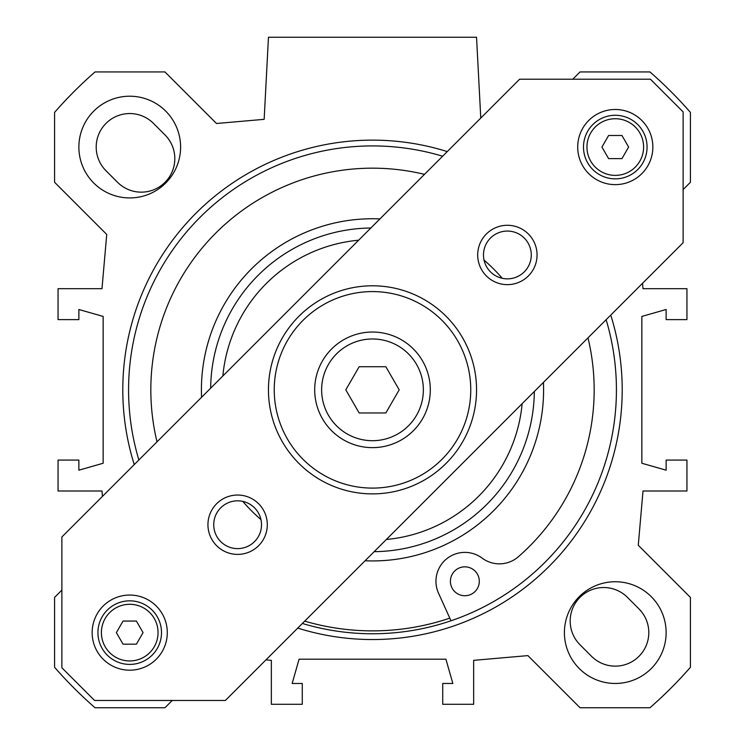 <?xml version="1.0" encoding="UTF-8"?>
<svg xmlns="http://www.w3.org/2000/svg" width="745" height="745" viewBox="0 0 745 745"><rect width="100%" height="100%" fill="white"/><g stroke="black" fill="none" stroke-linecap="round" stroke-linejoin="round"><path stroke-width="1.12" d="M642.544 283.286L643.01 288.688L686.946 288.688L686.946 319.614L666.132 319.614L666.132 309.492L641.855 316.429L641.855 463.25L666.132 470.188L666.132 460.065L686.946 460.065L686.946 490.992L643.01 490.992L638.269 545.247L690.41 597.397L690.41 667.287A421.949 421.949 0 0 1 649.947 707.75L580.057 707.75L527.907 655.609L473.652 660.349L473.652 704.286L442.726 704.286L442.726 683.472L452.848 683.472L445.91 659.195L299.09 659.195L292.152 683.472L302.274 683.472L302.274 704.286L271.348 704.286L271.348 660.349L265.946 659.884M102.456 496.393L101.99 490.992L58.054 490.992L58.054 460.065L78.868 460.065L78.868 470.188L103.145 463.25L103.145 316.429L78.868 309.492L78.868 319.614L58.054 319.614L58.054 288.688L101.99 288.688L106.731 234.433L54.59 182.283L54.59 112.393A421.949 421.949 0 0 1 95.053 71.93L164.943 71.93L216.506 123.493L264.158 119.33L268.461 37.25L476.539 37.25L480.776 118.073M666.132 632.607A50.865 50.865 0 0 1 589.835 676.656A50.865 50.865 0 0 1 589.835 588.559A50.865 50.865 0 0 1 666.132 632.607M591.558 656.317A33.525 33.525 0 0 0 638.977 656.317A33.525 33.525 0 0 0 638.977 608.898L627.411 597.341A33.525 33.525 0 0 0 580.001 597.341A33.525 33.525 0 0 0 580.001 644.751L591.558 656.317M180.597 147.072A50.865 50.865 0 0 1 104.3 191.12A50.865 50.865 0 0 1 104.3 103.024A50.865 50.865 0 0 1 180.597 147.072M106.023 170.782L117.589 182.339A33.525 33.525 0 0 0 164.999 182.339A33.525 33.525 0 0 0 164.999 134.929L153.442 123.372A33.525 33.525 0 0 0 106.023 123.372A33.525 33.525 0 0 0 106.023 170.782M606.123 319.707A243.922 243.922 0 0 1 302.368 623.463M138.877 459.972A243.922 243.922 0 0 1 442.632 156.217M297.739 628.091A249.705 249.705 0 0 0 610.751 315.079M447.261 151.589A249.705 249.705 0 0 0 134.249 464.601M683.128 189.565L690.41 182.283L690.41 112.393A421.949 421.949 0 0 0 649.947 71.93L580.057 71.93L572.775 79.212M61.872 590.115L54.59 597.397L54.59 667.287A421.949 421.949 0 0 0 95.053 707.75L164.943 707.75L172.225 700.468M422.555 418.746A57.803 57.803 0 0 0 372.5 332.037A57.803 57.803 0 0 0 322.445 418.746A57.803 57.803 0 0 0 422.555 418.746M399.199 389.84L385.845 412.963L359.155 412.963L345.801 389.84L359.155 366.717L385.845 366.717L399.199 389.84M615.277 178.856A31.793 31.793 0 0 0 642.814 131.167A31.793 31.793 0 0 0 587.749 131.167A31.793 31.793 0 0 0 615.277 178.856M621.954 158.62L608.609 158.62L601.932 147.063L608.609 135.497L621.954 135.497L628.631 147.063L621.954 158.62M157.251 648.513A31.793 31.793 0 0 0 129.723 600.833A31.793 31.793 0 0 0 102.186 648.513A31.793 31.793 0 0 0 157.251 648.513M143.068 632.617L136.391 644.183L123.046 644.183L116.369 632.617L123.046 621.06L136.391 621.06L143.068 632.617M441.981 320.359A98.266 98.266 0 0 1 397.932 484.753A98.266 98.266 0 0 1 277.587 364.407A98.266 98.266 0 0 1 441.981 320.359M446.069 316.271A104.039 104.039 0 0 0 272 362.908A104.039 104.039 0 0 0 399.432 490.34A104.039 104.039 0 0 0 446.069 316.271M94.568 700.468L61.872 667.771L61.872 536.977L519.638 79.212L650.432 79.212L683.128 111.908L683.128 242.702L225.363 700.468L94.568 700.468M528.363 233.977A29.679 29.679 0 0 0 478.709 247.284A29.679 29.679 0 0 0 515.056 283.631A29.679 29.679 0 0 0 528.363 233.977M258.608 503.732A29.679 29.679 0 0 0 208.954 517.039A29.679 29.679 0 0 0 245.301 553.386A29.679 29.679 0 0 0 258.608 503.732M156.292 606.058A37.567 37.567 0 0 1 139.445 668.908A37.567 37.567 0 0 1 93.432 622.894A37.567 37.567 0 0 1 156.292 606.058M641.845 120.494A37.567 37.567 0 0 1 624.999 183.354A37.567 37.567 0 0 1 578.986 137.341A37.567 37.567 0 0 1 641.845 120.494M254.52 507.82A23.896 23.896 0 0 1 243.811 547.798A23.896 23.896 0 0 1 214.541 518.529A23.896 23.896 0 0 1 254.52 507.82M524.275 238.065A23.896 23.896 0 0 1 513.566 278.043A23.896 23.896 0 0 1 484.297 248.774A23.896 23.896 0 0 1 524.275 238.065M304.686 621.134A241.035 241.035 0 0 0 449.803 618.145M370.852 228.007A161.842 161.842 0 0 0 210.667 388.192M374.148 551.673A161.842 161.842 0 0 0 534.333 391.488M522.143 403.678A150.285 150.285 0 0 1 386.338 539.482M222.857 376.002A150.285 150.285 0 0 1 358.662 240.197M450.995 620.79L438.526 593.197A28.897 28.897 0 0 1 482.127 558.117A28.897 28.897 0 0 0 518.427 556.701A221.665 221.665 0 0 0 587.982 337.848M424.501 174.358A221.665 221.665 0 0 0 157.018 441.841M479.296 581.789A14.453 14.453 0 0 1 457.197 593.542A14.453 14.453 0 0 1 458.073 568.528A14.453 14.453 0 0 1 479.296 581.789M416.548 415.272A50.865 50.865 0 0 1 328.452 415.272A50.865 50.865 0 0 1 372.5 338.975A50.865 50.865 0 0 1 416.548 415.272M615.277 175.382A28.319 28.319 0 0 1 590.748 132.899A28.319 28.319 0 0 1 639.806 132.899A28.319 28.319 0 0 1 615.277 175.382M154.252 646.781A28.319 28.319 0 0 1 105.194 646.781A28.319 28.319 0 0 1 129.723 604.297A28.319 28.319 0 0 1 154.252 646.781M379.941 218.909A171.089 171.089 0 0 0 201.569 397.281M242.768 501.385A171.089 171.089 0 0 0 260.955 519.572M365.059 560.771A171.089 171.089 0 0 0 543.431 382.399M502.232 278.295A171.089 171.089 0 0 0 484.045 260.107"/></g></svg>
